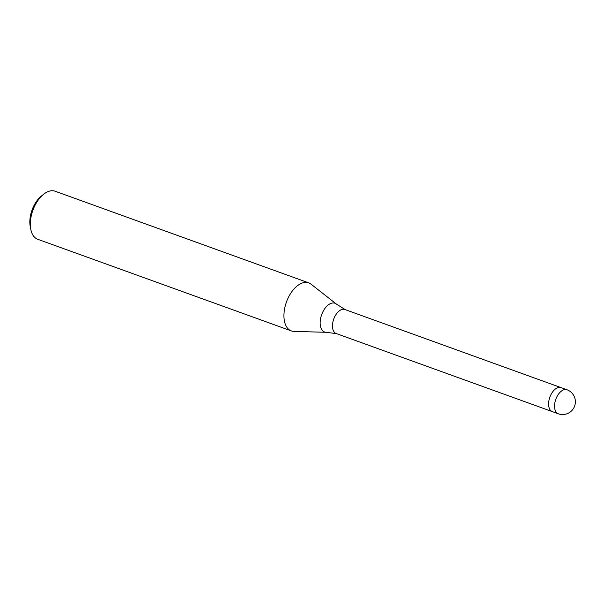 <?xml version="1.0" encoding="UTF-8"?>
<svg xmlns="http://www.w3.org/2000/svg" width="605" height="605" viewBox="0 0 605 605"><rect width="100%" height="100%" fill="white"/><g stroke="black" fill="none" stroke-linecap="round" stroke-linejoin="round"><path stroke-width="0.91" d="M560.941 387.578L344.88 309.51A12.773 7.215 109.9 0 0 333.506 319.765A12.773 7.215 109.9 0 0 336.198 333.536L552.259 411.604M345.319 309.692L336.365 304.035L311.061 284.168A25.546 14.437 109.9 0 0 285.983 303.377A25.554 14.437 109.9 0 0 291.353 330.92A25.554 14.437 109.9 0 0 294.075 331.411M311.129 284.221A25.554 14.437 109.9 0 0 308.716 282.86L55.115 191.225A25.554 14.437 109.9 0 0 43.469 194.387A25.554 14.437 109.9 0 0 32.383 211.742A25.554 14.437 109.9 0 0 30.81 229.408A25.554 14.437 109.9 0 0 37.752 239.285L291.353 330.92M308.716 282.86A25.554 14.437 109.9 0 0 285.983 303.377A25.546 14.437 109.9 0 0 293.992 331.411L326.148 332.296L336.652 333.673M43.469 194.387L41.216 196.209A22.143 12.508 109.9 0 0 31.611 211.258A22.143 12.508 109.9 0 0 30.25 226.573L30.81 229.408M549.627 397.856A12.773 7.215 109.9 0 0 552.312 411.627A12.773 7.215 109.9 0 1 548.599 404.155A12.773 7.215 109.9 0 1 552.743 391.745A12.773 7.215 109.9 0 1 560.994 387.593L566.938 389.741A12.773 7.215 109.9 0 0 555.572 400.003A12.773 7.215 109.9 0 0 554.543 406.303A12.773 7.215 109.9 0 0 558.256 413.775A12.773 12.773 0 0 0 574.75 405.705A12.773 12.773 0 0 0 566.938 389.741M336.365 304.035A15.284 8.636 109.9 0 0 321.361 315.53A15.284 8.636 109.9 0 0 326.148 332.296M558.256 413.775L552.312 411.627"/></g></svg>
